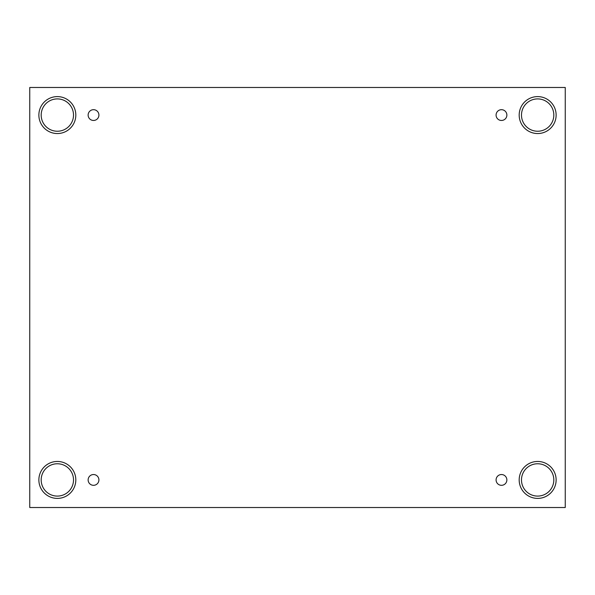 <?xml version="1.0" encoding="UTF-8"?>
<svg xmlns="http://www.w3.org/2000/svg" width="595" height="595" viewBox="0 0 595 595"><rect width="100%" height="100%" fill="white"/><g stroke="black" fill="none" stroke-linecap="round" stroke-linejoin="round"><path stroke-width="0.45" stroke-dasharray="2.98 2.23" d="M565.25 87.48L29.75 87.48L29.75 507.52L565.25 507.52L565.25 87.48M93.519 474.535A5.385 5.385 0 0 1 98.911 479.927A5.385 5.385 0 0 1 93.519 485.312A5.385 5.385 0 0 1 88.134 479.927A5.385 5.385 0 0 1 93.519 474.535M501.481 474.535A5.385 5.385 0 0 1 506.866 479.927A5.385 5.385 0 0 1 501.481 485.312A5.385 5.385 0 0 1 496.089 479.927A5.385 5.385 0 0 1 501.481 474.535M553.819 479.927A16.162 16.162 0 0 0 537.657 463.758A16.162 16.162 0 0 0 521.488 479.927A16.162 16.162 0 0 0 537.657 496.089A16.162 16.162 0 0 0 553.819 479.927M73.512 479.927A16.162 16.162 0 0 0 57.343 463.758A16.162 16.162 0 0 0 41.181 479.927A16.162 16.162 0 0 0 57.343 496.089A16.162 16.162 0 0 0 73.512 479.927M73.512 115.073A16.162 16.162 0 0 0 57.343 98.911A16.162 16.162 0 0 0 41.181 115.073A16.162 16.162 0 0 0 57.343 131.242A16.162 16.162 0 0 0 73.512 115.073M553.819 115.073A16.162 16.162 0 0 0 537.657 98.911A16.162 16.162 0 0 0 521.488 115.073A16.162 16.162 0 0 0 537.657 131.242A16.162 16.162 0 0 0 553.819 115.073M537.657 133.548A18.475 18.475 0 0 0 553.655 105.836A18.475 18.475 0 0 0 521.659 105.836A18.475 18.475 0 0 0 537.657 133.548M57.343 133.548A18.475 18.475 0 0 0 73.341 105.836A18.475 18.475 0 0 0 41.345 105.836A18.475 18.475 0 0 0 57.343 133.548M57.343 498.402A18.475 18.475 0 0 0 73.341 470.69A18.475 18.475 0 0 0 41.345 470.69A18.475 18.475 0 0 0 57.343 498.402M537.657 498.402A18.475 18.475 0 0 0 553.655 470.69A18.475 18.475 0 0 0 521.659 470.69A18.475 18.475 0 0 0 537.657 498.402M93.519 120.465A5.385 5.385 0 0 1 88.134 115.073A5.385 5.385 0 0 1 93.519 109.688A5.385 5.385 0 0 1 98.911 115.073A5.385 5.385 0 0 1 93.519 120.465M501.481 120.465A5.385 5.385 0 0 1 496.089 115.073A5.385 5.385 0 0 1 501.481 109.688A5.385 5.385 0 0 1 506.866 115.073A5.385 5.385 0 0 1 501.481 120.465"/><path stroke-width="0.89" d="M565.25 87.48L29.75 87.48L29.75 507.52L565.25 507.52L565.25 87.48M93.519 485.312A5.385 5.385 0 0 1 88.856 477.235A5.385 5.385 0 0 1 98.19 477.235A5.385 5.385 0 0 1 93.519 485.312M501.481 485.312A5.385 5.385 0 0 1 496.81 477.235A5.385 5.385 0 0 1 506.144 477.235A5.385 5.385 0 0 1 501.481 485.312M501.481 120.465A5.385 5.385 0 0 1 496.81 112.381A5.385 5.385 0 0 1 506.144 112.381A5.385 5.385 0 0 1 501.481 120.465M93.519 120.465A5.385 5.385 0 0 1 88.856 112.381A5.385 5.385 0 0 1 98.19 112.381A5.385 5.385 0 0 1 93.519 120.465M537.657 498.402A18.475 18.475 0 0 1 521.659 470.69A18.475 18.475 0 0 1 553.655 470.69A18.475 18.475 0 0 1 537.657 498.402M57.343 498.402A18.475 18.475 0 0 1 41.345 470.69A18.475 18.475 0 0 1 73.341 470.69A18.475 18.475 0 0 1 57.343 498.402M57.343 133.548A18.475 18.475 0 0 1 41.345 105.836A18.475 18.475 0 0 1 73.341 105.836A18.475 18.475 0 0 1 57.343 133.548M537.657 133.548A18.475 18.475 0 0 1 521.659 105.836A18.475 18.475 0 0 1 553.655 105.836A18.475 18.475 0 0 1 537.657 133.548M521.488 115.073A16.162 16.162 0 0 1 545.734 101.076A16.162 16.162 0 0 1 545.734 129.07A16.162 16.162 0 0 1 521.488 115.073M41.181 115.073A16.162 16.162 0 0 1 65.428 101.076A16.162 16.162 0 0 1 65.428 129.07A16.162 16.162 0 0 1 41.181 115.073M41.181 479.927A16.162 16.162 0 0 1 65.428 465.93A16.162 16.162 0 0 1 65.428 493.924A16.162 16.162 0 0 1 41.181 479.927M521.488 479.927A16.162 16.162 0 0 1 545.734 465.93A16.162 16.162 0 0 1 545.734 493.924A16.162 16.162 0 0 1 521.488 479.927"/></g></svg>
